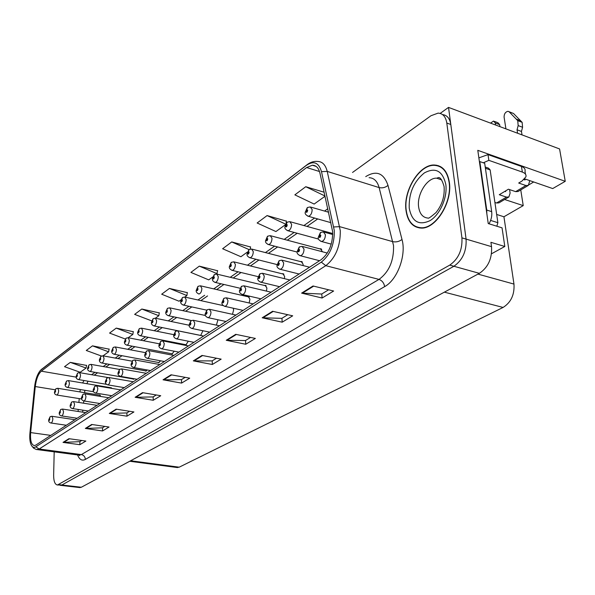 <?xml version="1.0" encoding="UTF-8"?>
<svg xmlns="http://www.w3.org/2000/svg" width="595" height="595" viewBox="0 0 595 595"><rect width="100%" height="100%" fill="white"/><g stroke="black" fill="none" stroke-linecap="round" stroke-linejoin="round"><path stroke-width="0.89" d="M122.882 379.952L122.302 379.855M216.387 325.145L217.941 319.775M232.489 314.316L233.627 309.95L233.24 308.217M249.149 302.981L249.93 299.226L248.249 296.541L247.646 296.674M266.441 291.104L266.91 288.047L265.162 285.34L264.544 285.481M284.41 278.646L284.626 276.392L282.804 273.663L282.171 273.797M303.078 265.556L303.115 264.217L301.219 261.473L300.572 261.599M322.46 251.774L320.467 248.732L319.798 248.859M111.8 388.394L110.432 387.657M100.734 396.448L99.707 394.924L99.246 395.073M436.477 165.194L435.451 165.373M491.507 253.79L504.805 246.479L502.054 227.848L488.242 223.556L477.792 150.334L565.25 181.311L552.71 188.57L524.723 178.864M79.544 487.55L81.322 487.253L479.369 273.343C488.153 267.393 492.206 258.498 491.529 246.65L490.912 242.321L504.805 246.479M80.028 487.603L60.132 485.304L61.873 484.999L453.903 266.262C462.613 260.156 466.673 251.105 466.078 239.093L448.526 107.398L440.159 113.414M448.526 107.398L559.575 148.943L565.25 181.311M132.744 378.903L133.406 379.253L134.306 378.777M145.113 370.782L145.805 371.146L147.24 369.978M157.928 362.362L158.657 362.742L160.524 360.801M171.219 353.631L171.985 354.025L174.216 351.221M185.015 344.572L185.819 344.981L188.347 341.21M200.686 335.468L202.925 330.746M504.627 199.496L523.228 205.617L503.935 216.773L513.968 284.083C514.63 294.651 511.001 302.438 503.08 307.444L179.184 467.187L176.886 467.491M503.935 216.773L496.669 214.46M533.685 181.973L529.052 184.725M520.759 189.917L523.228 205.617M449.351 182.263C447.514 171.263 442.524 165.514 434.38 165.016C419.393 164.22 403.194 190.586 405.976 210.206C407.568 221.459 412.588 227.416 421.044 228.078C435.607 229.201 452.594 202.307 449.351 182.263M440.352 166.526L439.318 166.407M332.65 231.7C332.784 244.032 328.938 253.373 321.114 259.71L35.886 445.06L34.376 445.573C31.342 444.889 30.1 440.56 30.65 432.587L35.276 386.549C36.221 379.171 38.229 374.047 41.3 371.183L306.633 167.53L312.368 165.224C316.138 165.313 318.675 167.976 319.961 173.212L332.65 231.7M334.308 230.585L321.486 171.65C318.771 162.576 313.766 160.457 306.47 165.298L40.408 370.38C37.403 374.032 35.462 379.506 34.577 386.787L29.951 432.766C29.43 438.582 29.973 442.896 31.587 445.692C32.747 447.462 34.168 447.834 35.834 446.808L321.3 262.135C330.121 255.01 334.457 244.493 334.308 230.585M54.19 451.865L53.647 475.256C53.669 481.318 54.941 484.561 57.462 484.992L61.873 484.999L453.903 266.262C462.613 260.156 466.673 251.105 466.078 239.093L450.802 124.489C449.813 118.427 447.068 115.133 442.561 114.604M437.399 165.737L438.485 165.708M81.738 440.471L79.797 441.661L63.018 442.405L79.834 444.703L85.873 441.051L68.946 438.694L63.018 442.405M79.879 441.609L79.834 444.703M104.794 426.399L102.481 427.812L85.323 428.445L102.548 430.951L109.034 427.031L91.69 424.466L85.323 428.445M102.571 427.76L102.548 430.951M129.576 411.271L126.847 412.937L109.294 413.443L126.951 416.18L133.92 411.956L116.144 409.159L109.294 413.443M126.936 412.885L126.951 416.18M156.292 394.968L153.086 396.924L135.132 397.281L153.22 400.271L160.739 395.72L142.525 392.655L135.132 397.281M153.175 396.872L153.22 400.271M328.611 289.795L321.679 294.027L301.606 293.119L322.088 298.021L333.639 291.022L313.022 285.979L301.606 293.119M321.776 293.967L322.088 298.021M287.787 314.71L281.844 318.34L262.194 317.782L282.179 322.185L292.695 315.819L272.577 311.282L262.194 317.782M281.941 318.28L282.179 322.185M250.569 337.432L245.467 340.541L226.241 340.273L245.735 344.252L255.359 338.429L235.732 334.338L226.241 340.273M245.557 340.481L245.735 344.252M216.491 358.227L212.11 360.897L193.316 360.875L212.326 364.482L221.162 359.135L202.017 355.431L193.316 360.875M212.207 360.845L212.326 364.482M185.171 377.342L181.423 379.632L163.045 379.811L181.594 383.091L189.731 378.167L171.055 374.798L163.045 379.811M181.512 379.573L181.594 383.091M57.462 484.992L449.753 265.11C458.455 258.981 462.508 249.9 461.928 237.866L446.8 123.031C445.759 116.709 442.859 113.407 438.099 113.117L430.973 115.728L352.53 172.461M133.287 331.69L116.233 328.113L109.577 333.081L125.3 339.016M109.116 349.153L92.463 345.851L86.268 350.477L101.455 356.033M86.573 365.434L70.307 362.377L64.528 366.691L80.199 372.269L86.089 368.037L86.61 365.271M217.636 270.755L199.295 266.144L190.906 272.406L208.719 279.873L212.698 277.01M250.525 246.992L231.738 241.942L222.619 248.747L240.908 256.728L247.319 252.116M286.344 221.124L267.088 215.569L257.137 222.991L275.924 231.552L285.198 224.88M324.163 192.23L305.756 186.718L294.86 194.855L314.16 204.063L325.049 196.231M159.281 312.911L141.818 309.028L134.648 314.376L151.688 320.869M187.313 292.658L169.419 288.434L161.676 294.213L179.021 301.219L180.94 299.843M184.822 297.054L186.889 295.559L187.343 292.472M169.419 288.434L186.889 295.559M216.773 274.079L217.658 270.561M199.295 266.144L217.234 273.745M250.279 249.074L250.554 246.791M231.738 241.942L249.089 249.603M286.136 223.11L286.366 220.916M267.088 215.569L285.526 224.07M305.756 186.718L325.004 196.023M155.399 318.199L158.835 315.729L159.311 312.725M141.818 309.028L158.835 315.729M128.23 337.737L132.826 334.435L133.317 331.512M116.233 328.113L132.826 334.435M103.054 355.832L108.632 351.824L109.145 348.982M92.463 345.851L108.632 351.824M70.307 362.377L86.089 368.037M418.62 227.498L419.52 227.982M55.945 388.766L54.695 391.651C54.985 392.797 55.298 392.574 55.647 390.974L55.216 390.231L55.104 391.763L55.179 390.261M55.216 390.231L56.123 388.639L57.752 388.297L58.682 390.632C58.459 393.154 57.819 394.611 56.763 395.013L56.584 394.983M50.196 416.708L48.894 419.654C49.177 420.829 49.489 420.62 49.831 419.021L49.415 418.248L49.303 419.787L49.37 418.27M49.415 418.248L50.397 416.582L51.929 416.277L52.866 418.694C52.65 421.193 52.025 422.636 50.992 423.015L50.828 422.993M66.61 381.075L65.353 384.013C65.651 385.173 65.978 384.935 66.328 383.314L65.881 382.563L65.77 384.117L65.837 382.592M65.881 382.563L66.796 380.949L68.455 380.599L69.422 382.957C69.206 385.53 68.544 387.018 67.443 387.427L67.25 387.397M77.655 373.117L76.383 376.1C76.696 377.275 77.038 377.029 77.395 375.378L76.926 374.627L76.822 376.204L76.881 374.657M76.926 374.627L77.841 372.991L79.544 372.634L80.548 375.014C80.332 377.632 79.656 379.156 78.503 379.573L78.295 379.536M89.101 364.876L87.807 367.903C88.142 369.086 88.491 368.833 88.863 367.152L88.372 366.401L88.261 368L88.328 366.431M88.372 366.401L89.287 364.742L91.035 364.378L92.076 366.78C91.861 369.45 91.161 371.005 89.964 371.444L89.741 371.399M60.764 409.509L59.448 412.499C59.745 413.689 60.065 413.465 60.422 411.844L59.976 411.063L59.872 412.632L59.939 411.093M59.976 411.063L60.965 409.382L62.535 409.07L63.509 411.502C63.301 414.053 62.654 415.526 61.575 415.92L61.397 415.89M71.712 402.056L70.381 405.091C70.686 406.296 71.021 406.065 71.385 404.414L70.924 403.626L70.812 405.217L70.879 403.655M70.924 403.626L71.906 401.93L73.512 401.603L74.539 404.065C74.323 406.668 73.654 408.17 72.531 408.572L72.345 408.542M83.055 394.329L81.701 397.415C82.028 398.635 82.378 398.397 82.742 396.709L82.259 395.92L82.155 397.534L82.214 395.958M82.259 395.92L83.248 394.202L84.892 393.875L85.955 396.352C85.747 399.007 85.055 400.539 83.888 400.956L83.456 403.179M94.806 386.319L93.437 389.457C93.787 390.692 94.144 390.446 94.523 388.728L94.017 387.933L93.913 389.576L93.965 387.97M94.017 387.933L95.007 386.192L96.695 385.857L97.803 388.356C97.595 391.064 96.881 392.633 95.661 393.064L95.438 393.027M515.657 191.642L518.052 191.516L528.33 185.409L525.928 185.521L515.657 191.642L508.435 189.21L499.279 194.714L506.486 197.101L496.572 202.999L494.906 202.456M518.163 125.597L522.581 127.271L521.458 131.443L517.04 129.784L518.163 125.597L517.739 120.651L509.141 111.808L507.996 111.302C505.453 111.89 504.151 113.809 504.084 117.051L505.921 128.87M478.871 157.876L488.012 154.603L488.852 160.345L522.358 172.089C525.251 173.175 526.434 174.766 525.913 176.856L521.986 181.051L518.684 183.037L525.928 185.521M486.829 213.679L486.74 210.065L479.815 161.58L479.436 161.855M489.023 223.802C491.291 219.808 492.177 215.754 491.678 211.642L484.687 163.275L479.815 161.58M488.852 160.345L483.304 162.792M488.012 154.603L521.458 166.444C524.351 167.537 525.534 169.144 525.013 171.248L525.482 174.171M523.987 179.608L525.043 179.973L524.879 178.917M504.857 191.359L505.653 191.627L505.549 190.943M496.572 202.999L498.967 202.858L508.881 196.967L506.486 197.101M495.583 125.002L495.271 122.979L499.644 124.615L497.889 122.704L494.482 121.417M499.644 124.615L499.956 126.638M509.58 189.597L510.116 193.115L508.881 196.967M490.555 123.12L493.523 121.06L495.271 122.979M529.364 180.471L529.528 181.527L528.33 185.409M521.458 131.443L522.016 134.887M517.591 133.235L517.04 129.784M522.581 127.271L522.15 122.339L513.53 113.504L509.015 111.689M522.15 122.339L517.739 120.651M520.737 120.815L516.326 119.126M449.121 182.42C452.319 202.248 435.518 228.859 421.104 227.751C412.737 227.097 407.768 221.199 406.192 210.065C403.432 190.653 419.475 164.555 434.305 165.343C442.36 165.841 447.299 171.531 449.121 182.42M420.546 228.071L419.616 227.662M440.226 166.845L441.237 167.046M485.23 167.024L488.54 168.169L490.146 169.91L497.874 222.694L496.847 226.234M100.964 356.323L99.655 359.41C100.012 360.6 100.377 360.339 100.748 358.621L100.235 357.87L100.131 359.499L100.191 357.9M100.235 357.87L101.157 356.197L102.942 355.825L104.036 358.242C103.82 360.972 103.091 362.556 101.849 363.01L101.596 362.957M113.273 347.458L111.949 350.589C112.329 351.801 112.7 351.526 113.087 349.778L112.544 349.02L112.44 350.671L112.492 349.057M112.544 349.02L113.467 347.324L115.296 346.945L116.434 349.384C116.226 352.173 115.467 353.794 114.173 354.256L113.898 354.204M126.058 338.25L124.712 341.441C125.106 342.661 125.5 342.378 125.887 340.593L125.322 339.834L125.225 341.515L125.27 339.871M125.322 339.834L126.244 338.116L128.126 337.729L129.316 340.184C129.1 343.032 128.319 344.698 126.966 345.174L126.668 345.115M107.003 378.011L105.62 381.202C105.984 382.444 106.364 382.191 106.743 380.443L106.208 379.647L106.111 381.313L106.163 379.677M106.208 379.647L107.204 377.885L108.937 377.535L110.09 380.064C109.882 382.83 109.145 384.43 107.873 384.876L107.628 384.831M119.669 369.383L118.264 372.634C118.65 373.891 119.037 373.63 119.431 371.845L118.874 371.042L118.777 372.738L118.822 371.079M118.874 371.042L119.87 369.257L121.648 368.9L122.853 371.451C122.644 374.277 121.878 375.914 120.554 376.375L120.287 376.323M132.826 360.421L131.398 363.731C131.815 365.003 132.216 364.728 132.611 362.905L132.031 362.102L131.934 363.828L131.971 362.139M132.031 362.102L133.027 360.295L134.849 359.93L136.106 362.504C135.905 365.389 135.11 367.07 133.726 367.539L133.429 367.479M139.334 328.685L137.973 331.928C138.39 333.163 138.799 332.873 139.193 331.051L138.598 330.284L138.501 331.995L138.546 330.322M138.598 330.284L139.52 328.552L141.461 328.15L142.696 330.627C142.488 333.542 141.669 335.245 140.256 335.736L139.937 335.669M153.138 318.742L151.755 322.044C152.201 323.286 152.625 322.981 153.027 321.129L152.409 320.363L152.313 322.103L152.35 320.4M152.409 320.363L153.324 318.608L155.317 318.199L156.604 320.69C156.396 323.673 155.555 325.413 154.075 325.926L153.718 325.844M167.5 308.389L166.102 311.75C166.57 313.015 167.009 312.695 167.426 310.806L166.771 310.032L166.674 311.802L166.712 310.077M166.771 310.032L167.693 308.255L169.739 307.838L171.085 310.352C170.877 313.401 169.999 315.186 168.452 315.714L168.065 315.625M182.457 297.619L181.036 301.04C181.535 302.312 181.996 301.985 182.42 300.051L181.728 299.278L181.639 301.085L181.668 299.322M181.728 299.278L182.65 297.478L184.755 297.054L186.161 299.583C185.96 302.706 185.045 304.536 183.416 305.086L182.992 304.982M198.038 286.388L196.603 289.877C197.131 291.163 197.614 290.821 198.046 288.843L197.317 288.077L197.228 289.906L197.257 288.121M197.317 288.077L198.239 286.247L200.411 285.808L201.876 288.359C201.675 291.557 200.723 293.439 199.02 294.004L198.552 293.893M146.504 351.102L145.061 354.471C145.492 355.758 145.916 355.468 146.318 353.616L145.708 352.805L145.611 354.561L145.649 352.842M145.708 352.805L146.705 350.976L148.579 350.604L149.895 353.199C149.695 356.152 148.869 357.87 147.419 358.354L147.091 358.294M160.732 341.411L159.274 344.84C159.735 346.134 160.167 345.844 160.583 343.947L159.936 343.137L159.847 344.921L159.877 343.174M159.936 343.137L160.933 341.277L162.866 340.898L164.235 343.516C164.042 346.535 163.186 348.298 161.669 348.804L161.312 348.73M175.555 331.318L174.075 334.807C174.558 336.123 175.012 335.811 175.436 333.877L174.759 333.066L174.67 334.881L174.699 333.103M174.759 333.066L175.756 331.184L177.741 330.79L179.177 333.431C178.983 336.525 178.091 338.332 176.507 338.853L176.113 338.763M190.995 320.794L189.493 324.349C190.013 325.681 190.489 325.361 190.921 323.382L190.207 322.564L190.117 324.416L190.14 322.609M190.207 322.564L191.203 320.66L193.256 320.259L194.751 322.921C194.558 326.09 193.628 327.942 191.962 328.477L191.53 328.38M207.105 309.817L205.587 313.446C206.138 314.785 206.629 314.45 207.075 312.435L206.316 311.616L206.242 313.498L206.249 311.661M206.316 311.616L207.313 309.683L209.433 309.274L210.994 311.951C210.809 315.201 209.842 317.105 208.094 317.663L207.61 317.551M214.297 274.674L212.846 278.229C213.404 279.531 213.903 279.167 214.341 277.151L213.583 276.385L213.493 278.252L213.516 276.43M213.583 276.385L214.498 274.533L216.744 274.079L218.268 276.645C218.075 279.925 217.086 281.859 215.293 282.447L214.773 282.32M231.276 262.447L229.796 266.069C230.391 267.378 230.912 267.006 231.366 264.946L230.562 264.173L230.897 265.281L230.481 266.077L230.488 264.225M230.562 264.173L231.47 262.306L233.79 261.837L235.389 264.418C235.196 267.787 234.162 269.773 232.273 270.383L231.7 270.234M249.015 249.662L247.513 253.366C248.145 254.682 248.695 254.296 249.156 252.191L248.301 251.417L248.665 252.54L248.227 253.358L248.234 251.469M248.301 251.417L249.208 249.521L251.618 249.037L253.284 251.64C253.098 255.099 252.012 257.137 250.026 257.776L249.394 257.598M267.572 236.297L266.054 240.068C266.724 241.406 267.289 240.997 267.765 238.84L266.865 238.074L267.252 239.205L266.798 240.053L266.791 238.126M266.865 238.074L267.772 236.148L270.256 235.65L272.004 238.268C271.818 241.815 270.688 243.92 268.59 244.582L267.891 244.381M286.998 222.299L285.459 226.145C286.173 227.498 286.775 227.067 287.259 224.858L286.307 224.099L286.716 225.245L286.24 226.115L286.232 224.151M286.307 224.099L287.207 222.151L289.787 221.63L291.609 224.27C291.431 227.915 290.241 230.087 288.032 230.771L287.251 230.54M286.678 225.066L286.307 224.962M307.37 207.625L305.808 211.552C306.566 212.913 307.199 212.467 307.697 210.206L306.685 209.447L307.124 210.608L306.626 211.508L306.603 209.5M306.685 209.447L307.578 207.476L310.263 206.934L312.167 209.589C311.996 213.337 310.746 215.576 308.403 216.297L307.541 216.022M307.094 210.444L306.693 210.325M223.928 298.363L222.381 302.059C222.969 303.413 223.482 303.063 223.936 301.003L223.14 300.185L223.066 302.104L223.073 300.23M223.14 300.185L224.137 298.221L226.323 297.805L227.959 300.505C227.773 303.837 226.762 305.785 224.925 306.365L224.389 306.239M241.503 286.388L239.941 290.159C240.559 291.528 241.101 291.163 241.563 289.058L240.722 288.233L241.079 289.386L240.655 290.189L240.655 288.278M240.722 288.233L241.711 286.247L243.98 285.816L245.69 288.538C245.512 291.952 244.456 293.96 242.522 294.57L241.927 294.413M259.896 273.864L258.304 277.709C258.966 279.092 259.532 278.713 260.008 276.556L259.123 275.73L259.494 276.906L259.056 277.731L259.048 275.783M259.123 275.73L260.104 273.722L262.447 273.269L264.239 276.013C264.068 279.524 262.96 281.591 260.922 282.216L260.26 282.045M279.144 260.744L277.538 264.671C278.244 266.077 278.832 265.675 279.323 263.466L278.386 262.64L278.787 263.83L278.319 264.678L278.304 262.692M278.386 262.64L279.36 260.603L281.792 260.134L283.666 262.901C283.503 266.508 282.342 268.635 280.186 269.29L279.457 269.089M299.33 246.992L297.701 251.001C298.452 252.421 299.069 251.997 299.568 249.736L298.578 248.918L299.01 250.116L298.526 251.001L298.497 248.97M298.578 248.918L299.545 246.851L302.074 246.367L304.038 249.149C303.881 252.86 302.662 255.054 300.386 255.738L299.568 255.5M298.965 249.915L298.578 249.811M320.519 232.563L318.868 236.661C319.664 238.089 320.318 237.65 320.824 235.33L319.775 234.512L320.236 235.732L319.723 236.639L319.686 234.571M319.775 234.512L320.735 232.414L323.368 231.916L325.42 234.72C325.272 238.536 323.992 240.797 321.583 241.511L320.668 241.235M320.192 235.538L319.783 235.427M491.529 246.65L461.928 237.866M479.369 273.343L449.753 265.11M81.322 487.253L58.719 484.635M179.184 467.187L130.625 460.753M503.08 307.444L444.368 292.152M513.968 284.083L477.956 274.102M365.739 176.633L365.94 176.492C376.412 170.111 383.768 173.078 387.999 185.395L402.004 239.473C406.534 255.188 397.334 279.91 384.645 286.619L85.353 459.422C85.145 456.781 83.813 455.175 81.366 454.587L379.008 279.405C389.108 271.915 393.95 260.647 393.533 245.601L379.134 187.589C377.342 181.2 373.995 177.905 369.093 177.697M85.353 459.422C82.028 461.125 79.433 459.63 77.588 454.944M78.6 455.078L81.366 454.587L39.166 449.009L36.496 449.522M306.47 165.298L307.013 164.763C310.449 162.16 314.011 161.052 317.685 161.461C322.401 161.572 325.577 164.882 327.22 171.397L340.288 230.682C340.474 246.137 335.647 257.806 325.8 265.675L321.3 262.135M333.765 226.963L339.678 226.658L392.841 241.674C396.144 242.321 399.2 241.585 402.004 239.473M41.345 369.51L307.013 164.763M387.999 185.395C385.315 187.566 382.354 188.295 379.134 187.589L327.22 171.397L321.486 171.65M35.834 446.808L39.166 449.009L325.8 265.675L379.008 279.405C382.102 280.55 383.983 282.952 384.645 286.619M446.8 123.031L450.802 124.489M41.3 371.183L76.205 377.126M84.074 380.517L82.579 382.972M80.332 389.546L79.894 391.912M35.276 386.549L55.067 389.77M30.65 432.587L50.761 435.391M79.239 398.605L78.89 402.458M78.257 409.457L78.079 411.457M306.633 167.53L319.508 171.524M327.815 208.756L324.535 211.061M314.584 218.045L303.904 225.55M294.116 232.429L284.224 239.376M274.585 246.151L265.43 252.585M255.924 259.256L247.453 265.214M238.089 271.789L230.243 277.3M221.013 283.785L213.761 288.88M204.658 295.276L197.957 299.984M188.972 306.291L182.784 310.642M173.926 316.867L168.214 320.876M159.467 327.019L154.202 330.716M145.574 336.785L140.732 340.184M132.209 346.171L127.754 349.302M119.342 355.215L115.259 358.086M106.944 363.924L103.203 366.55M94.992 372.314L91.578 374.716M163.699 379.87L171.635 374.902M193.985 360.942L202.612 355.542M226.926 340.347L236.334 334.464M262.893 317.864L273.202 311.423M302.32 293.223L313.662 286.136M135.764 397.326L143.09 392.745M109.911 413.48L116.694 409.241M85.925 428.474L92.225 424.54M63.605 442.427L69.466 438.768M491.678 211.642L486.74 210.065M521.458 166.444L522.358 172.089M509.141 111.808L513.53 113.504M418.605 206.829C419.661 213.94 422.866 217.696 428.214 218.105C428.37 218.707 430.973 216.863 436.009 212.571C442.13 204.94 444.822 196.253 444.078 186.503C440.01 172.55 436.856 179.385 436.663 178.158C427.165 177.6 416.768 194.349 418.605 206.829M445.826 184.539C447.581 197.466 440.025 214.631 430.081 220.619C418.835 225.832 411.881 221.667 409.226 208.109C408.698 193.33 413.741 181.601 424.347 172.914C435.518 166.979 442.673 170.854 445.826 184.539M441.669 179.913L436.663 178.158L441.423 179.727M497.874 222.694L490.622 220.425M490.146 169.91L485.408 168.273M248.755 296.66L248.249 296.541M265.72 285.474L265.162 285.34M283.413 273.812L282.804 273.663M301.888 261.644L301.219 261.473M321.203 248.933L320.467 248.732M177.548 467.581L129.688 461.259M78.919 455.123L79.708 455.629L79.388 455.182L36.288 449.478L33.588 448.124L31.587 445.692M40.408 370.38L41.843 369.056M312.368 165.224L316.086 166.384M328.41 211.456L327.674 211.969M317.715 218.93L307.013 226.412M297.203 233.27L287.296 240.194M277.634 246.947L268.457 253.358M258.937 260.015L250.443 265.95M241.064 272.51L233.203 278.006M223.951 284.47L216.684 289.549M207.558 295.931L200.842 300.624M191.835 306.916L185.633 311.252M176.752 317.462L171.033 321.464M162.264 327.592L156.991 331.281M148.334 337.328L143.477 340.727M134.931 346.699L130.469 349.815M122.035 355.713L117.936 358.577M109.606 364.4L105.858 367.018M97.625 372.775L94.196 375.17M88.008 381.187L86.863 383.693M84.914 390.305L84.483 392.663M82.831 410.163L82.653 412.156M81.641 398.992L56.763 395.013C55 394.574 54.249 393.54 54.502 391.904L55.804 388.87M100.287 395.244L57.923 388.327M66.357 425.254L50.992 423.015C49.206 422.606 48.448 421.565 48.701 419.884L50.047 416.82M74.903 419.706L52.085 416.299M93.675 391.748L67.443 387.427C65.651 386.973 64.885 385.924 65.145 384.281L66.469 381.179M111.51 387.836L68.648 380.636M106.565 384.325L78.503 379.573C76.696 379.127 75.915 378.063 76.16 376.382L77.514 373.221M108.052 377.565L79.752 372.671M133.905 379.104L89.964 371.444C88.134 370.819 87.339 369.733 87.577 368.201L88.96 364.98M119.558 369.458L91.251 364.423M77.134 418.255L61.575 415.92C59.775 415.511 59.002 414.455 59.247 412.744L60.616 409.62M85.777 412.64L62.706 409.092M88.283 411.004L72.531 408.572C70.723 408.163 69.927 407.092 70.165 405.351L71.556 402.161M97.03 405.321L73.698 401.632M99.841 403.499L83.888 400.956C82.05 400.376 81.24 399.282 81.47 397.691L82.898 394.433M108.692 397.75L85.1 393.905M111.815 395.712L95.661 393.064C93.794 392.633 92.976 391.532 93.199 389.755L94.657 386.43M120.77 389.896L96.918 385.895M421.104 227.751L422.108 228.049M146.318 370.997L101.849 363.01C99.982 362.534 99.172 361.433 99.41 359.722L100.823 356.427M132.045 361.165L103.18 355.87M159.177 362.6L114.173 354.256C112.269 353.586 111.444 352.478 111.689 350.924L113.132 347.562M145.254 352.612L115.564 346.997M172.52 353.884L126.966 345.174C125.032 344.483 124.184 343.352 124.437 341.79L125.909 338.354M159.148 343.784L128.416 337.782M124.236 387.643L107.873 384.876C105.969 384.244 105.129 383.128 105.36 381.514L106.855 378.123M133.302 381.752L109.175 377.58M137.125 379.268L120.554 376.375C118.613 375.72 117.758 374.582 117.988 372.961L119.513 369.495M146.303 373.303L121.908 368.952M150.513 370.566L133.726 367.539C131.748 366.87 130.87 365.709 131.108 364.073L132.67 360.533M159.802 364.534L135.139 359.982M186.369 344.832L140.256 335.736C138.285 335.015 137.423 333.877 137.676 332.3L139.185 328.79M173.747 334.658L141.774 328.217M200.753 335.439L154.075 325.926C152.06 325.182 151.182 324.015 151.442 322.438L152.989 318.846M189.143 325.234L155.659 318.266M191.404 320.549L168.452 315.714C166.384 314.919 165.492 313.743 165.767 312.182L167.351 308.5M205.491 315.521L170.111 307.92M206.681 310.151L183.416 305.086C181.311 304.253 180.397 303.056 180.679 301.494L182.308 297.723M223.289 305.614L185.164 297.143M199.02 294.004C196.863 293.142 195.926 291.929 196.224 290.36L197.89 286.493M249.238 297.046L200.857 285.912M164.428 361.529L147.419 358.354C145.388 357.64 144.496 356.464 144.749 354.843L146.34 351.214M173.829 355.416L148.891 350.663M178.902 352.121L161.669 348.804C159.594 348.053 158.687 346.863 158.947 345.234L160.576 341.523M188.422 345.933L163.209 340.965M193.963 342.333L176.507 338.853C174.38 338.072 173.457 336.867 173.718 335.223L175.391 331.43M203.609 336.063L178.121 330.872M209.656 332.136L191.962 328.477C189.798 327.666 188.846 326.439 189.121 324.796L190.831 320.906M219.429 325.785L193.665 320.348M226.018 321.501L208.094 317.663C205.87 316.815 204.903 315.566 205.186 313.922L206.941 309.936M235.917 315.067L209.886 309.37M240.001 288.225L215.293 282.447C213.084 281.547 212.132 280.312 212.437 278.743L214.148 274.786M266.21 285.875L217.234 274.198M258.022 276.623L232.273 270.383C230.012 269.438 229.038 268.181 229.358 266.62L231.12 262.559M283.912 274.228L234.333 261.971M277.032 264.567L250.026 257.776C247.706 256.78 246.709 255.508 247.044 253.953L248.859 249.774M302.401 262.075L252.213 249.193M297.128 252.049L268.59 244.582C266.21 243.541 265.192 242.247 265.549 240.707L267.408 236.408M321.716 249.372L270.918 235.828M318.623 239.093L288.032 230.771C285.585 229.67 284.544 228.361 284.916 226.829L286.835 222.411M332.739 233.545L290.516 221.838M330.887 222.664L308.403 216.297C305.875 215.107 304.811 213.776 305.22 212.289L307.206 207.737M328.581 212.229L311.066 207.172M243.095 310.404L224.925 306.365C222.649 305.48 221.66 304.216 221.957 302.565L223.757 298.474M253.128 303.881L226.829 297.916M260.93 298.816L242.522 294.57C240.187 293.632 239.168 292.346 239.48 290.702L241.332 286.5M271.104 292.204L244.538 285.942M279.583 286.693L260.922 282.216C258.52 281.242 257.486 279.933 257.813 278.296L259.717 273.975M289.899 279.992L263.064 273.425M299.099 274.012L280.186 269.29C277.724 268.256 276.66 266.924 277.01 265.303L278.973 260.863M309.564 267.214L282.476 260.312M319.552 260.722L300.386 255.738C297.835 254.623 296.749 253.269 297.128 251.685L299.159 247.111M327.302 253.061L302.833 246.568M331.251 244.136L321.583 241.511C318.95 240.335 317.834 238.959 318.243 237.39L320.333 232.682M332.746 234.512L324.208 232.147"/></g></svg>
